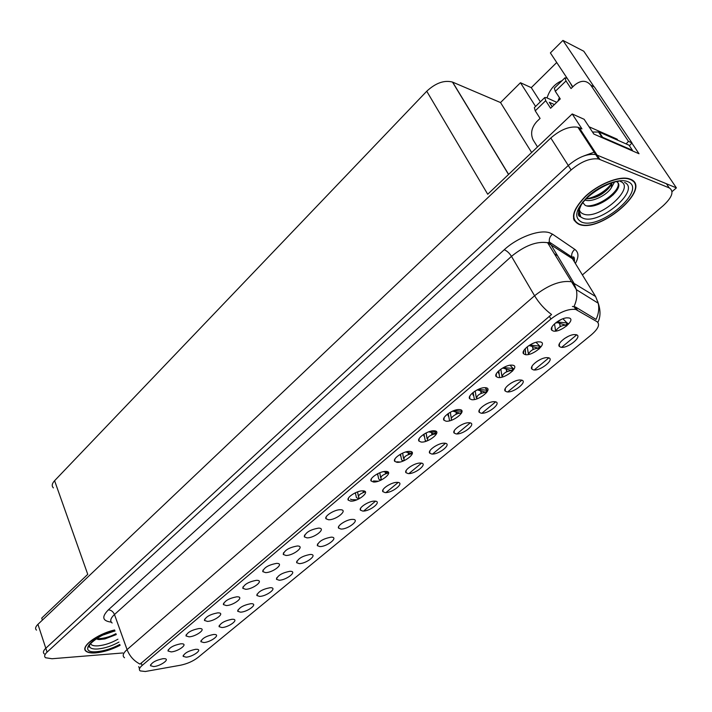 <?xml version="1.0" encoding="UTF-8"?>
<svg xmlns="http://www.w3.org/2000/svg" width="712" height="712" viewBox="0 0 712 712"><rect width="100%" height="100%" fill="white"/><g stroke="black" fill="none" stroke-linecap="round" stroke-linejoin="round"><path stroke-width="1.07" d="M452.12 420L452.031 419.831C448.524 418.87 456.677 412.577 460.602 413.245L461.296 413.432M456.054 433.902C463.192 434.916 477.262 423.346 469.519 422.759L468.638 422.723C462.604 422.617 451.72 430.333 454.096 433.003L456.054 433.902M186.144 657.176C192.765 656.776 202.617 649.762 197.153 649.308L195.666 649.299C188.475 650.804 184.292 653.153 183.126 656.348L186.144 657.176M189.089 636.839C196.076 636.528 206.355 628.99 200.357 628.545L198.995 628.527C191.501 630.022 187.167 632.487 185.983 635.914L189.089 636.839M427.974 440.532L427.734 440.069C426.933 437.177 429.745 435.05 436.171 433.688L436.42 433.724M431.73 454.025C438.939 454.879 452.61 443.638 444.813 443.202L444.146 443.175C438.272 442.989 427.405 450.456 429.665 453.099L431.73 454.025M245.711 589.305C252.983 589.242 264.099 580.654 257.263 580.342L256.409 580.324C248.506 581.811 243.967 584.472 242.801 588.308L245.711 589.305M299.236 563.619C306.382 563.708 317.917 554.675 310.868 554.461L310.334 554.443C302.342 555.947 297.776 558.697 296.628 562.685L299.236 563.619M373.488 482.006C381.098 482.665 394.288 471.664 386.109 471.415L385.735 471.406C379.905 471.113 369.003 478.277 371.103 480.992L373.488 482.006M240.54 612.178C247.429 611.991 258.055 604.061 251.852 603.705L250.802 603.687C243.237 605.191 238.876 607.719 237.71 611.279L240.54 612.178M306.97 537.863C314.544 538.121 326.648 528.26 318.851 528.126L318.575 528.117C310.201 529.612 305.448 532.514 304.309 536.839L306.97 537.863M279.166 580.227C286.224 580.218 297.438 571.576 290.683 571.309L289.971 571.291C282.13 572.795 277.627 575.465 276.47 579.301L279.166 580.227M350.696 501.15C358.358 501.666 371.183 490.969 362.96 490.853L362.808 490.853C357.13 490.488 346.228 497.439 348.212 500.127L350.696 501.15M221.957 627.557C228.748 627.29 239.107 619.689 233.162 619.289L231.961 619.28C224.529 620.775 220.222 623.24 219.056 626.676L221.957 627.557M286.002 555.476C293.469 555.609 305.226 546.211 297.767 546.006L297.287 545.997C289.072 547.483 284.399 550.305 283.251 554.452L286.002 555.476M537.088 361.322L540.515 359.391M528.393 354.487C529.942 350.82 533.252 348.72 538.325 348.177L539.322 348.755M533.448 369.884C540.319 371.424 555.689 358.786 548.178 357.7L546.593 357.629C540.07 357.789 529.087 366.333 531.837 369.056L533.448 369.884M408.092 473.578C415.363 474.281 428.66 463.352 420.81 463.058L420.356 463.04C414.633 462.782 403.775 470.027 405.92 472.643L408.092 473.578M528.126 346.139L533.217 343.264M525.207 354.612C532.353 356.32 548.115 343.166 540.31 341.929L538.477 341.849C531.642 342.098 520.659 350.882 523.534 353.739L525.207 354.612M341.012 529.061C348.337 529.372 360.548 519.475 352.876 519.386L352.716 519.386C347.349 519.066 336.758 525.616 338.565 528.117L341.012 529.061M474.833 391.226L478.66 389.188M471.575 399.655C478.9 400.972 493.736 388.592 485.771 387.728L484.445 387.675C477.957 387.72 467.045 395.89 469.644 398.702L471.575 399.655M396.94 462.311C404.496 463.12 418.069 451.8 409.934 451.408L409.329 451.39C403.339 451.168 392.454 458.564 394.671 461.305L396.94 462.311M319.848 546.576C327.084 546.772 338.948 537.311 331.587 537.159L331.24 537.151C323.097 538.655 318.451 541.485 317.312 545.632L319.848 546.576M449.512 412.711L452.485 411.171M445.952 421.166C453.366 422.305 467.757 410.29 459.729 409.596L458.653 409.551C452.334 409.498 441.44 417.392 443.905 420.187L445.952 421.166M259.604 596.407C266.573 596.309 277.493 588.032 271.014 587.712L270.133 587.703C262.434 589.198 258.002 591.797 256.845 595.499L259.604 596.407M328.526 519.76C336.197 520.143 348.658 509.801 340.523 509.748L340.452 509.748C334.898 509.374 324.085 516.093 325.954 518.736L328.526 519.76M385.112 492.588C392.437 493.158 405.368 482.522 397.474 482.353L397.234 482.353C391.662 482.024 380.813 489.055 382.842 491.645L385.112 492.588M171.165 651.898C178.053 651.516 188.075 644.28 182.334 643.808L180.812 643.79C173.461 645.286 169.18 647.689 167.996 650.99L171.165 651.898M425.144 433.466L426.862 432.593M421.086 442.036C428.571 443.006 442.553 431.347 434.462 430.813L433.626 430.778C427.476 430.644 416.582 438.281 418.923 441.048L421.086 442.036M564.278 338.663L568.39 336.287M555.743 331.062C558.021 327.378 561.385 325.402 565.826 325.153L566.805 325.802M560.833 347.225C567.597 348.969 583.448 335.939 576.017 334.667L574.201 334.578C567.509 334.836 556.464 343.709 559.347 346.441L560.833 347.225M485.611 404.407L486.741 403.802M476.773 398.889C476.399 395.641 479.39 393.416 485.744 392.196L486.634 392.526M481.089 413.191C488.147 414.375 502.636 402.458 494.965 401.719L493.852 401.675C487.658 401.648 476.746 409.623 479.247 412.31L481.089 413.191M556.116 322.5L561.723 319.234M553.304 331.027C560.335 332.94 576.604 319.368 568.888 317.935L566.797 317.837C559.783 318.193 548.747 327.315 551.764 330.19L553.304 331.027M153.676 666.583C160.467 666.129 170.248 659.187 164.757 658.689L163.093 658.671C155.857 660.175 151.647 662.516 150.455 665.702L153.676 666.583M362.764 511.074C370.142 511.51 382.718 501.168 374.788 501.123L374.752 501.123C369.323 500.741 358.465 507.567 360.397 510.13L362.764 511.074M501.043 369.047L505.547 366.564M497.982 377.476C505.217 378.989 520.508 366.226 512.622 365.185L511.038 365.114C504.381 365.256 493.443 373.729 496.175 376.568L497.982 377.476M203.828 642.553C210.538 642.215 220.631 634.917 214.935 634.49L213.582 634.472C206.275 635.976 202.039 638.379 200.864 641.69L203.828 642.553M265.585 572.617C272.954 572.653 284.391 563.664 277.244 563.406L276.576 563.388C268.522 564.874 263.912 567.615 262.755 571.602L265.585 572.617M510.816 383.261L513.379 381.855M502.094 377.084C502.743 373.569 505.921 371.379 511.643 370.516L512.613 370.988M506.882 391.858C513.85 393.22 528.767 380.947 521.166 380.039L519.822 379.986C513.468 380.048 502.521 388.298 505.146 391.004L506.882 391.858M207.477 621.407C214.561 621.167 225.108 613.299 218.842 612.89L217.641 612.872C210.013 614.367 205.617 616.895 204.442 620.446L207.477 621.407M226.345 605.565C233.518 605.414 244.35 597.199 237.799 596.825L236.767 596.807C229.006 598.303 224.547 600.892 223.372 604.586L226.345 605.565M145.328 671.496L180.519 665.222C187.22 663.807 193.014 661.252 197.874 657.559L591.441 334.747C598.329 328.722 600.189 324.369 597.021 321.682L575.768 309.453C568.541 308.634 560.264 311.82 550.937 319.003L142.089 665.498C139.249 667.99 138.653 669.796 140.282 670.918L145.328 671.496M583.804 155.964L594.155 152.172M672.057 191.608L676.4 187.879L595.704 154.549C587.364 153.445 578.224 157.094 568.283 165.495L45.808 648.249C43.254 650.706 42.747 652.584 44.286 653.892C42.747 652.584 43.254 650.706 45.808 648.249L568.283 165.495C578.224 157.094 587.364 153.445 595.704 154.549L666.423 183.74L669.227 187.888L598.587 158.981C590.257 157.904 581.099 161.562 571.122 169.954L47.081 652.121C44.518 654.568 44.011 656.437 45.541 657.737L52.021 658.742L122.838 652.966M574.264 220.622L574.833 220.871M556.811 255.359L554.248 253.677M631.82 143.023L639.02 153.748L593.852 134.079L584.134 119.287L572.208 113.956L581.962 128.899L577.922 127.252C569.582 125.997 560.54 129.584 550.803 137.995L37.941 624.326C35.431 626.809 34.941 628.74 36.499 630.12M53.409 487.898C51.522 486.056 51.914 483.653 54.593 480.707L426.746 91.234L487.72 194.251L572.208 113.956M42.391 620.116L41.723 618.105L87.754 574.353L54.593 480.707M572.813 86.828L550.385 52.919L562.934 40.415L583.787 51.237L676.4 187.879M562.934 40.415L594.084 86.82M557.87 101.246L559.409 97.624M426.746 91.234C435.673 82.984 444.252 79.922 452.476 82.067L500.536 102.564L531.65 152.501M500.536 102.564L520.454 82.725L535.584 106.444M556.731 62.514L531.277 87.647L520.454 82.725M359.391 498.631L358.848 497.483C357.744 495.579 359.907 493.692 365.336 491.823M370.952 479.879L371.183 480.36M356.881 499.797L350.945 499.602L350.678 499.032M555.342 329.834L555.823 330.644M381.632 479.826L381.169 478.873C380.19 476.577 382.664 474.584 388.583 472.893M378.303 481.196L373.48 480.956M404.487 460.468L404.131 459.747C403.321 457.024 406.054 454.959 412.319 453.553M399.993 462.017L396.94 461.812M562.062 80.652C554.719 83.74 549.717 89.498 547.047 97.936M531.277 87.647L540.355 101.798M114.632 629.978C96.761 634.045 79.424 647.341 86.312 651.444C88.172 652.744 91.305 653.224 95.711 652.886C103.614 652.103 111.748 649.575 120.105 645.321M579.194 224.449L579.755 224.618C601.524 232.477 652.842 187.327 630.298 179.157L628.643 178.623C618.47 175.926 598.071 184.319 585.193 196.53C571.976 210.44 569.983 219.741 579.194 224.449M632.567 180.91L632.452 180.35M574.326 219.937L573.819 219.652M124.538 657.755C122.135 656.019 122.98 653.304 127.065 649.602C129.637 656.17 133.972 661.012 140.086 664.118L551.551 314.508C544.778 309.48 539.126 303.223 534.578 295.756C548.213 285.04 560.424 280.35 571.211 281.703L595.615 296.53L572.484 258.741L547.608 242.712C536.786 241.039 524.744 245.587 511.483 256.356L114.481 614.518C110.485 618.283 109.701 621.113 112.14 623M579.123 215.825L580.44 216.43M572.404 306.48L575.474 306.988L596.06 319.412C598.596 314.063 599.326 308.679 598.258 303.25L595.615 296.53M576.676 334.88L561.626 347.322M548.845 357.887L534.249 369.955M521.851 380.208L507.692 391.92M495.65 401.871L481.908 413.236M470.223 422.892L456.873 433.928M445.525 443.309L432.558 454.034M421.531 463.156L408.919 473.578M398.204 482.442L385.948 492.571M375.518 501.195L363.592 511.056M582.398 274.93L663.246 205.643C672.288 197.18 674.282 191.261 669.227 187.888M573.516 218.602L573.961 218.94M566.004 325.295L568.06 323.693L567.446 323.026L557.478 321.984M560.193 326.657L559.774 323.898M559.988 325.126L559.579 323.853M560.406 325.9L560.522 326.47M554.523 323.827L555.627 331.071M565.426 325.09L556.517 322.367M564.1 324.832L564.972 325.081M538.779 348.302L540.622 346.664L539.892 346.103L530.404 345.169M525.714 354.683L525.251 348.649M532.976 349.556L532.745 347.055M532.79 347.972L532.478 346.984M533.252 348.684L533.368 349.352M527.254 346.806L528.42 354.06M537.943 348.132L529.443 345.64M512.337 371.263L511.964 370.587L513.993 368.958L513.165 368.487L504.025 367.632M499.619 377.52L498.792 370.81M506.57 371.789L506.508 369.51M506.392 370.133L506.179 369.421M506.899 370.801L507.015 371.566M500.83 369.217L501.951 376.167M511.287 370.471L503.117 368.149M487.845 390.327L478.348 389.411M474.406 399.503L473.115 392.454M480.929 393.371L481.036 391.297M480.769 391.653L480.636 391.2M481.321 392.267L481.428 393.131M475.216 391.084L476.257 397.634M485.406 392.161L477.521 389.953M487.569 391.084L486.029 392.25M537.516 146.93L533.119 139.917C530.307 133.625 531.517 127.519 536.759 121.619L540.079 118.415L535.246 110.832L545.703 100.677L544.76 97.508L546.291 97.597L556.757 102.323M545.703 100.677L550.598 108.26L560.264 98.932L555.316 91.332L566.004 80.946L571.024 88.555L574.477 85.226C580.85 80.002 586.305 80.002 590.835 85.244L628.456 141.35L631.953 142.907L629.426 145.764M554.417 104.575L549.335 102.297L552.192 106.729M600.056 136.784L602.601 137.3L632.478 150.33L632.034 150.704M632.478 150.33L629.052 145.204L599.13 132.031L592.5 132.023M590.835 85.244L594.395 86.971L631.953 142.907M626.142 143.922L628.456 141.35M570.276 82.993L572.528 87.104M566.004 80.946L564.981 77.813L567.161 78.276M564.981 77.813L554.328 88.181L555.316 91.332M544.76 97.508L534.347 107.654L535.246 110.832M117.925 639.207C111.401 642.954 104.824 645.161 98.176 645.837C93.681 646.131 91.127 645.321 90.504 643.426M94.999 638.611L99.226 639.572L104.922 638.922L116.27 634.57M120.07 645.232C111.784 649.469 103.712 651.978 95.853 652.762C91.492 653.091 88.395 652.619 86.552 651.329C79.717 647.261 96.966 634.072 114.668 630.067M113.27 631.482L103.712 634.793M115.949 633.68C109.417 637.151 102.84 638.833 96.218 638.726M116.207 634.41L104.272 638.789L98.016 639.51M620.197 181.355C636.911 187.203 598.845 220.551 583.484 214.027C580.867 213.093 579.47 211.322 579.292 208.723L579.292 208.652M582.452 202.163L585.122 205.296C595.748 211.126 623.703 190.496 618.105 182.948L616.743 181.649M579.452 224.218C570.339 219.563 572.323 210.351 585.406 196.592C598.151 184.497 618.327 176.211 628.393 178.872L630.022 179.406C652.343 187.47 601.569 232.157 580.013 224.396L579.452 224.218M614.438 182.174L611.359 187.656L611.884 182.913M611.359 187.656C607.772 194.545 592.348 202.742 585.059 200.063M611.297 183.1C611.136 185.868 608.324 189.276 602.85 193.344C598.018 196.868 592.473 198.692 586.225 198.808M631.989 180.029L632.14 180.563M617.909 140.3L617.162 139.178L589.055 126.78M617.847 182.61C621.701 189.321 600.848 206.382 586.937 205.919M611.065 184.248C605.013 191.572 596.985 196.441 586.982 198.853M613.352 194.67L598.044 204.495M607.995 189.027L594.867 197.42M461.972 411.305L453.802 410.628M450.029 420.694L449.459 420.276L448.195 413.565M456.027 414.331L456.276 412.453M456.472 413.12L456.57 414.09M450.331 412.364L451.31 418.478M460.281 413.218L452.636 411.1M436.5 431.712L430.431 431.285M427.903 440.399L426.488 441.084L425.197 440.417L423.996 434.142M431.739 432.878L432.22 433.003M432.326 433.385L432.415 434.453M431.837 434.703L431.712 432.878M426.15 432.994L427.075 438.734M435.877 433.67L428.757 431.819M410.69 451.524L408.786 451.408M404.46 460.415L403.028 460.735L401.621 460.005L400.473 454.203M408.866 453.072L408.937 454.247M408.314 454.505L408.261 452.823M402.654 453.099L403.517 458.421M412.159 453.544L405.689 451.987M381.507 479.577L380.208 479.844L378.695 479.043L377.609 473.738M386.073 472.368L386.091 473.498M385.441 473.756L385.45 472.216M379.816 472.741L380.617 477.565M388.565 472.812L383.483 471.638M359.186 498.204L358.02 498.427L356.401 497.554L355.368 492.784M363.912 491.227L363.868 492.232M363.191 492.49L363.236 491.066M357.593 491.867L358.35 496.193M364.998 491.44L362.399 490.853M37.941 624.326L47.081 652.121M550.803 137.995L571.122 169.954M579.203 127.697L599.869 159.39M452.645 82.138L508.617 174.395M577.316 310.067L575.474 306.988M550.937 319.003L549.272 316.164M142.089 665.498L141.172 662.979M504.221 249.761C506.882 250.793 509.303 252.991 511.483 256.356L534.578 295.756L127.065 649.602L114.481 614.518C113.155 611.572 111.117 610.024 108.349 609.864L504.221 249.761C517.446 237.416 539.509 229.193 549.575 232.78L552.548 234.186L574.842 249.396C578.776 252.377 578.954 257.068 575.376 263.467M573.881 257.397L573 259.115M597.911 301.835L597.706 302.903M575.768 309.453L574.006 306.516C576.658 300.927 577.45 295.311 576.364 289.659L573.676 282.726L549.397 242.089C548.89 238.992 549.94 236.357 552.548 234.186M111.241 622.137C102.412 620.989 101.442 616.904 108.349 609.864M574.958 262.772L571.789 257.032C571.282 254.033 572.297 251.487 574.842 249.396M566.601 254.825L566.788 253.695M567.446 323.026L565.791 325.144M557.007 322.767L555.485 322.999M539.892 346.103L538.281 348.168M513.165 368.487L511.599 370.507M487.231 390.212L485.7 392.187M602.601 137.3L599.13 132.031M118.957 642.091C111.9 645.971 104.886 648.258 97.9 648.97C93.37 649.282 90.602 648.561 89.587 646.816L89.365 645.214M119.794 644.44C112.096 648.499 104.531 650.902 97.117 651.649C76.923 653.874 92.062 635.718 114.961 630.912M89.525 646.79L89.579 646.808C84.737 648.819 96.983 634.223 115.015 631.063M624.558 182.414C641.245 189.846 599.655 225.259 583.137 218.264L580.841 217.062L578.536 211.01M581.784 222.153C573.365 217.667 575.519 209.017 588.237 196.201C600.545 185.049 619.298 178.116 627.566 181.578C648.125 188.938 600.803 230.074 581.784 222.153M579.541 214.597L578.375 213.903M461.981 411.385L460.557 413.236M436.794 432.825L436.136 433.688M404.318 460.121L403.028 460.735M381.374 479.292L380.208 479.844M359.062 497.946L358.02 498.427M538.539 348.23L539.011 349.04M565.942 325.179L566.476 326.078M486.163 392.285L486.429 392.775M577.922 127.252L598.587 158.981M452.476 82.067L508.528 174.476M139.499 668.737L138.733 666.619M223.63 603.18L223.372 604.586M204.691 619.129L204.442 620.446M505.342 388.369L505.146 391.004M263.031 570.009L262.755 571.602M201.095 640.533L200.864 641.69M496.389 373.675L496.175 376.568M360.646 508.243L360.397 510.13M150.686 664.616L150.455 665.702M551.933 326.986L551.764 330.19M479.452 409.809L479.247 412.31M559.499 343.531L559.347 346.441M419.181 438.601L418.923 441.048M168.237 649.833L167.996 650.99M383.083 489.642L382.842 491.645M326.23 516.805L325.954 518.736M257.085 594.102L256.845 595.499M444.146 417.597L443.905 420.187M317.561 543.95L317.312 545.632M394.929 459L394.671 461.305M469.876 395.961L469.644 398.702M338.814 526.337L338.565 528.117M523.729 350.696L523.534 353.739M406.16 470.516L405.92 472.643M532.006 366.288L531.837 369.056M283.527 552.752L283.251 554.452M219.287 625.447L219.056 626.676M348.488 498.08L348.212 500.127M276.719 577.815L276.47 579.301M304.585 535.024L304.309 536.839M237.942 609.97L237.71 611.279M371.379 478.811L371.103 480.992M296.868 561.109L296.628 562.685M243.068 586.813L242.801 588.308M429.888 450.856L429.665 453.099M186.233 634.677L185.983 635.914M183.34 655.254L183.126 656.348M454.309 430.627L454.096 433.003M574.468 261.001C574.539 254.932 572.84 257.602 571.789 257.032L549.397 242.089L547.608 242.712L576.364 289.659L598.258 303.25C600.697 310.672 600.563 317.054 597.866 322.367M567.028 322.937L562.907 318.762M555.849 330.742L555.173 328.615M539.643 346.05L536.038 342.285M525.305 351.87L525.136 351.319M528.562 353.57L527.886 351.354M513.067 368.469L510.068 365.22M498.872 373.916L498.133 371.442M502.094 375.722L501.399 373.417M473.204 395.329L472.519 392.944M487.275 390.221L484.988 387.666M476.399 397.234L475.705 394.849M598.338 131.756L601.818 137.033M104.272 638.789L104.922 638.922M89.587 646.816L89.507 644.903M579.479 208.207L579.292 208.723M578.767 210.12L580.841 217.062C580.44 215.816 575.456 218.237 581.099 205.216C587.996 193.459 609.134 181.898 618.71 181.284M578.518 211.099L578.829 211.597M579.621 214.793L578.438 214.241M448.284 416.12L447.67 413.948M461.652 412.8L461.127 413.272M461.901 410.949L461.064 409.987M451.444 418.122L450.74 415.657M424.076 436.322L423.551 434.427M427.2 438.414L426.497 435.877M434.551 431.588L436.225 433.572M400.545 455.974L400.126 454.398M408.964 453.758L408.323 454.496M403.633 458.145L402.939 455.538M411.109 451.648L412.355 453.17M377.663 475.073L377.351 473.872M386.127 472.679L385.495 472.59M380.724 477.325L380.03 474.655M355.413 493.665L355.208 492.855M358.447 495.988L357.744 493.247"/></g></svg>
